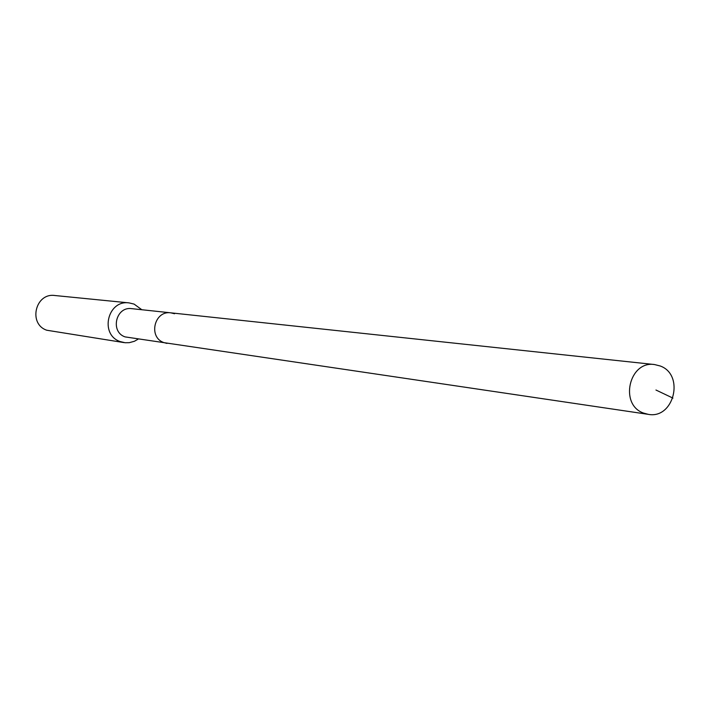 <?xml version="1.0" encoding="UTF-8"?>
<svg xmlns="http://www.w3.org/2000/svg" width="710" height="710" viewBox="0 0 710 710"><rect width="100%" height="100%" fill="white"/><g stroke="black" fill="none" stroke-linecap="round" stroke-linejoin="round"><path stroke-width="1.06" d="M643.473 413.051C619.058 404.602 629.158 360.476 654.54 364.549L660.22 365.987C684.937 374.782 673.879 419.415 648.212 414.338L643.473 413.051M648.212 414.338L125.075 336.895C109.89 331.836 115.925 306.188 131.723 308.655L170.87 312.844C154.31 310.243 147.955 337.277 163.886 342.602L166.983 343.418L163.886 342.602C147.955 337.277 154.31 310.243 170.87 312.844L174.58 313.749M138.104 339.167L134.403 341.27L129.309 342.673L125.093 342.735L120.15 341.563C99.418 334.667 107.529 299.673 129.096 302.895L134.084 304.093L141.84 309.738M129.096 302.895L54.83 295.511C35.296 292.609 27.992 324.017 46.771 330.23L124.046 342.602M655.951 390.021L672.947 398.115M170.87 312.844L654.54 364.549"/></g></svg>
